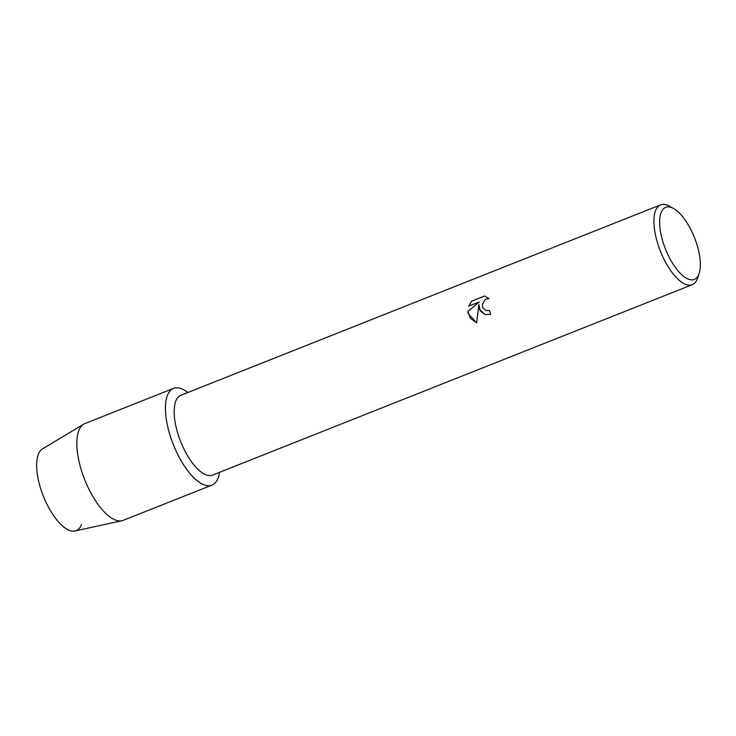 <?xml version="1.0" encoding="UTF-8"?>
<svg xmlns="http://www.w3.org/2000/svg" width="736" height="736" viewBox="0 0 736 736"><rect width="100%" height="100%" fill="white"/><g stroke="black" fill="none" stroke-linecap="round" stroke-linejoin="round"><path stroke-width="1.1" d="M699.2 273.222L697.719 277.831A42.936 17.259 -111.6 0 1 692.282 284.676L212.548 475.097A42.936 17.259 -111.6 0 1 176.714 429.539A42.936 17.259 -111.6 0 1 180.863 395.278L660.606 204.856A42.936 17.259 -111.6 0 1 669.254 206.117L673.495 208.454A38.778 15.585 -111.6 0 1 698.041 248.464A38.778 15.585 -111.6 0 1 699.2 273.222A38.778 15.585 -111.6 0 1 681.444 274.491A38.778 15.585 -111.6 0 1 661.94 238.262A38.778 15.585 -111.6 0 1 673.495 208.454M168.507 429.907A52.044 20.921 -111.6 0 1 187.892 392.49A52.044 20.921 -111.6 0 0 173.54 388.387A52.044 20.921 -111.6 0 0 168.507 429.907A52.044 20.921 -111.6 0 0 196.678 480.295A52.044 20.921 -111.6 0 0 219.567 472.31A52.044 20.921 -111.6 0 1 211.94 485.134A52.044 20.921 -111.6 0 1 168.507 429.907M479.467 309.368L478.915 304.612L476.606 322.8L468.28 313.812L467.93 311.402L479.274 301.944L468.749 306.112L471.629 301.162L484.61 296.01L489.017 298.687L486.56 299.028L484.628 300.26L482.402 304.437L482.512 306.783L482.954 307.979L486.156 310.656L489.412 310.472A42.936 17.259 68.4 0 0 490.7 314.346L485.254 314.631L479.467 309.368M692.282 284.676A42.936 17.259 -111.6 0 1 656.457 239.117A42.936 17.259 -111.6 0 1 660.606 204.856M489.412 310.491L486.174 310.666M484.766 296.056L471.629 301.162L468.786 306.102M485.263 314.64L480.277 310.914L478.915 304.612M479.292 301.944L467.958 311.411L470.543 318.476L476.606 322.8M81.448 524.51A44.243 17.784 -111.6 0 1 61.051 524.575A44.243 17.784 -111.6 0 1 39.256 483.681A44.243 17.784 -111.6 0 1 42.476 448.905L83.711 424.157A52.044 20.921 -111.6 0 1 84.944 423.55L173.54 388.387M211.94 485.134L123.354 520.297A52.044 20.921 -111.6 0 1 122.029 520.702L75.054 530.969A44.243 17.784 -111.6 0 1 39.256 483.681M122.029 520.702A52.044 20.921 -111.6 0 1 79.92 465.078A52.044 20.921 -111.6 0 1 83.711 424.157"/></g></svg>
